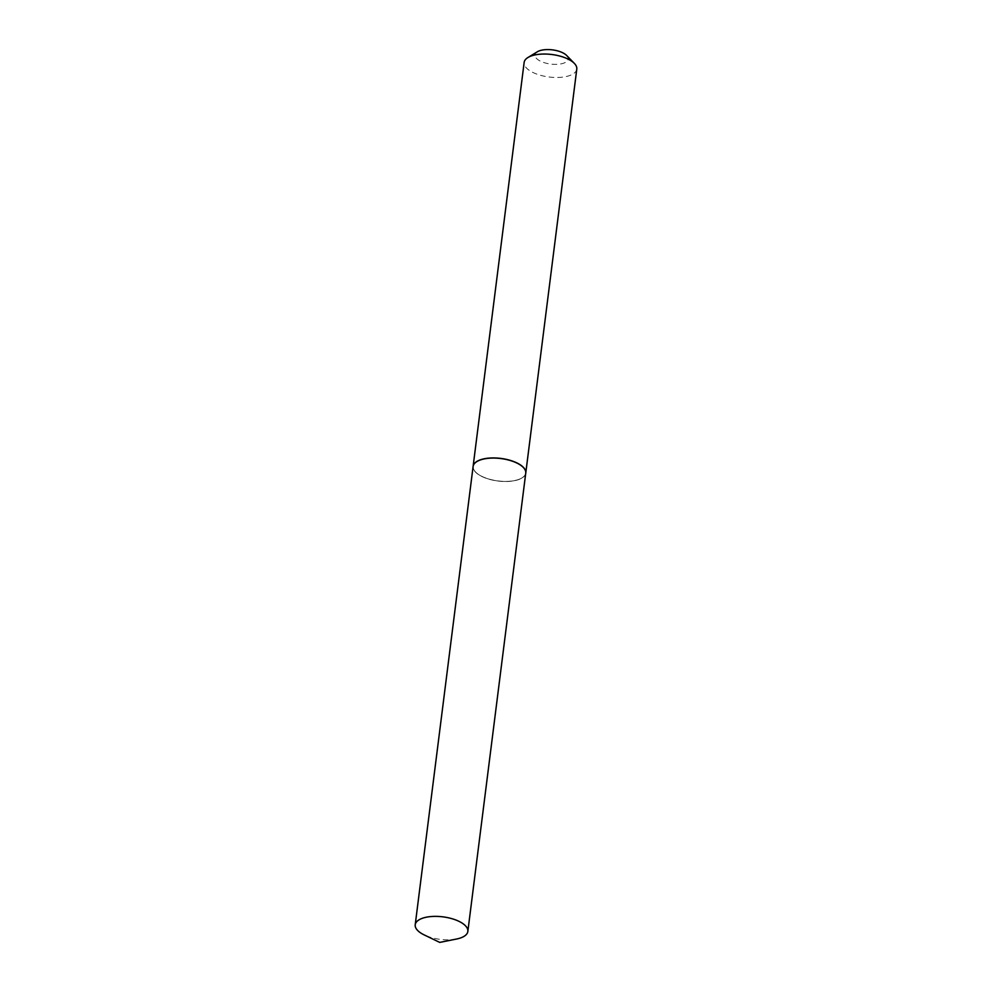 <?xml version="1.0" encoding="UTF-8"?>
<svg xmlns="http://www.w3.org/2000/svg" width="992" height="992" viewBox="0 0 992 992"><rect width="100%" height="100%" fill="white"/><g stroke="black" fill="none" stroke-linecap="round" stroke-linejoin="round"><path stroke-width="0.74" stroke-dasharray="4.96 3.72" d="M525.748 473.122A26.536 11.334 7.2 0 1 519.076 479.434A26.536 11.334 7.2 0 1 489.366 479.31A26.536 11.334 7.2 0 1 473.11 466.476M456.667 939.002A26.536 11.334 7.2 0 1 424.167 934.898M566.63 55.465A16.74 7.155 7.2 0 1 561.509 63.773A16.74 7.155 7.2 0 1 540.504 61.194A16.74 7.155 7.2 0 1 537.366 51.77M576.786 69.08A26.536 11.334 7.2 0 1 560.579 77.339A26.536 11.334 7.2 0 1 532.902 72.453A26.536 11.334 7.2 0 1 524.148 62.434M525.76 473.06A26.536 11.334 7.2 0 1 521.966 477.908A26.536 11.334 7.2 0 1 481.876 476.358A26.536 11.334 7.2 0 1 475.577 472.043A26.536 11.334 7.2 0 1 473.11 466.401M516.894 463.14A26.375 11.272 7.2 0 1 521.817 478.008A26.375 11.272 7.2 0 1 481.963 476.458A26.375 11.272 7.2 0 1 475.701 472.18A26.375 11.272 7.2 0 1 483.774 459.098A26.375 11.272 7.2 0 1 516.894 463.14"/><path stroke-width="1.49" d="M421.873 918.468A26.536 11.334 7.2 0 1 451.596 918.592A26.536 11.334 7.2 0 1 467.852 931.426A26.536 11.334 7.2 0 1 461.181 937.725A26.536 11.334 7.2 0 1 456.667 939.002L439.729 942.4L424.167 934.898A26.536 11.334 7.2 0 1 415.214 924.78A26.536 11.334 7.2 0 1 421.873 918.468M415.214 924.78L473.11 466.476A26.536 11.334 7.2 0 1 479.768 460.176A26.536 11.334 7.2 0 1 509.491 460.288A26.536 11.334 7.2 0 1 525.748 473.122L467.852 931.426M473.11 466.401A26.536 11.334 7.2 0 1 473.122 466.339L524.148 62.434A26.536 11.334 7.2 0 1 527.942 57.511L537.366 51.77A16.74 7.155 7.2 0 1 562.662 52.75A16.74 7.155 7.2 0 1 566.63 55.465L574.331 63.376A26.536 11.334 7.2 0 1 576.786 69.08L525.772 472.986A26.536 11.334 7.2 0 1 525.76 473.06M527.942 57.511A26.536 11.334 7.2 0 1 568.032 59.061A26.536 11.334 7.2 0 1 574.331 63.376M473.122 466.339A26.536 11.334 7.2 0 1 489.329 458.081A26.536 11.334 7.2 0 1 517.006 462.966A26.536 11.334 7.2 0 1 525.772 472.986"/></g></svg>
